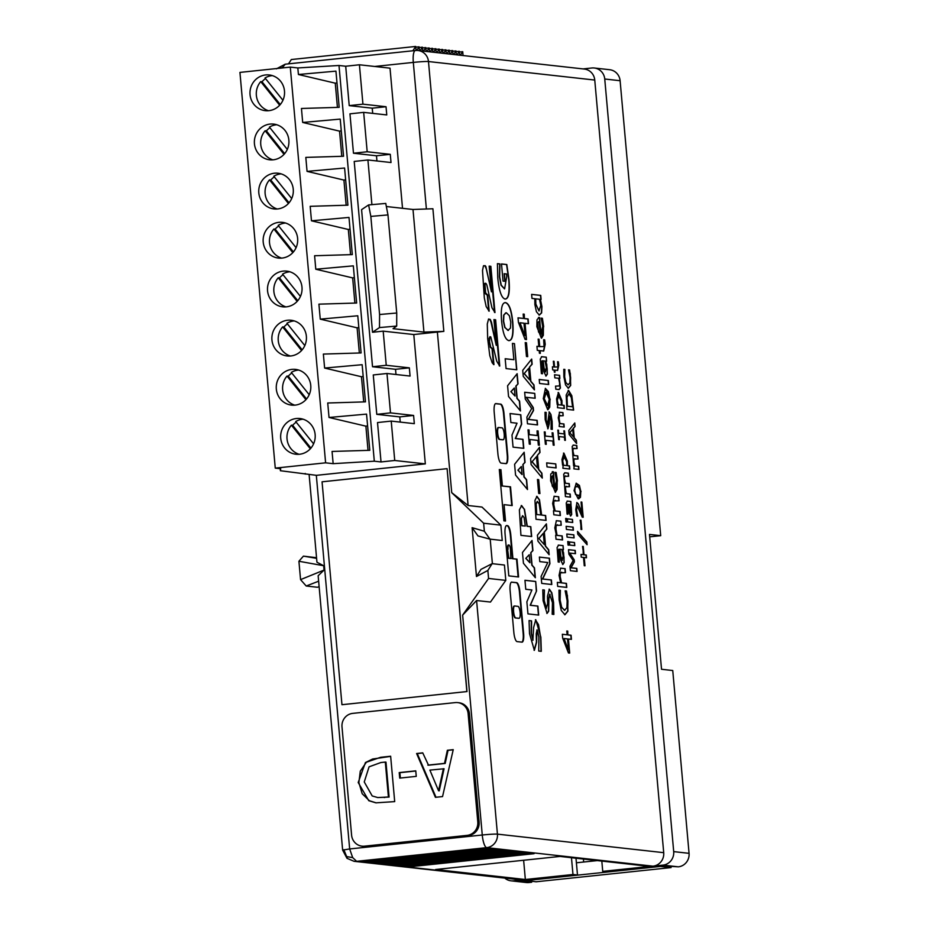 <?xml version="1.0" encoding="UTF-8"?>
<svg xmlns="http://www.w3.org/2000/svg" width="929" height="929" viewBox="0 0 929 929"><rect width="100%" height="100%" fill="white"/><g stroke="black" fill="none" stroke-linecap="round" stroke-linejoin="round"><path stroke-width="1.39" d="M671.017 866.78L671.086 867.593L536.103 881.784L525.524 880.471M583.679 862.019L583.424 859.035M671.086 867.593L660.507 866.42L525.535 880.611M597.312 860.591L576.398 862.786M400.376 778.037L399.888 772.673L415.774 771M399.215 772.591L415.762 770.849L416.25 776.365L399.714 778.107L399.215 772.591L399.888 772.673M427.839 765.124L444.526 763.371L447.36 750.272L453.236 749.657L442.552 796.571L435.399 797.326L416.61 753.512L422.741 752.862L428.513 765.206L445.188 763.452L448.033 750.353L453.201 749.808M436.003 797.268L417.284 753.582L422.8 753.001M439.231 790.834L444.062 768.771L429.895 770.106L438.558 790.765L439.231 790.834M438.558 790.765L443.388 768.689M444.526 763.371L445.188 763.452M447.36 750.272L448.033 750.353M416.61 753.512L417.284 753.582M365.434 762.558L380.588 757.298L390.644 756.241L394.697 801.611L375.908 802.842L368.767 800.693L358.199 782.508L365.434 762.558L372.587 759.028L390.656 756.38M376.245 802.877L369.428 800.775L362.205 793.761L358.873 782.578L360.301 771.116L366.096 762.639M385.303 762.07L380.878 762.535L369.068 766.82L364.261 781.951L372.204 795.956L377.755 797.558L388.415 797.001L385.303 762.07L385.976 762.14L389.088 797.07L388.415 797.001M377.755 797.558L389.088 797.07M467.066 835.38L364.505 846.168A12.332 11.856 96.4 0 1 351.592 835.136L342 726.873A12.332 11.856 96.4 0 1 352.718 713.379L455.222 702.603A12.332 11.856 -83.6 0 1 468.123 713.623L477.785 821.875A12.332 11.856 96.4 0 1 467.066 835.38L468.379 835.531A12.332 11.856 96.4 0 0 479.109 822.026L469.447 713.762A12.332 11.856 -83.6 0 0 458.996 702.754L457.672 702.603M501.521 263.999L506.572 264.556L508.72 279.478C509.8 292.368 508.535 298.906 504.923 299.068M504.377 273.707L505.051 281.313L503.042 281.081L501.509 263.952L506.804 264.533L508.964 279.443C510.033 292.345 508.767 298.883 505.155 299.045C501.579 298.174 499.105 291.137 497.758 277.922L497.421 263.65L499.953 263.929L499.639 276.807L501.265 285.203L504.61 288.873L506.735 276.424L506.491 273.95L504.133 273.73L504.807 281.278M497.421 263.697L499.709 263.952L499.407 276.83L501.021 285.226L504.493 288.873M539.377 557.121L549.213 558.213L549.701 563.706L542.466 579.011L551.152 579.975L551.559 584.492M549.445 558.19L549.933 563.671L542.71 578.988L551.396 579.951L551.803 584.515L541.723 583.389L541.108 576.444L547.762 562.521L539.784 561.627L539.377 557.075L549.213 558.213M549.051 589.195L551.571 592.772L553.336 602.48L553.638 614.464M550.038 594.293L548.9 598.648L548.691 611.236L547.076 613.419L543.093 600.726L542.768 589.857L544.371 590.031L543.988 600.552L546.252 608.321L547.622 603.676L547.483 596.197L549.364 589.172L551.803 592.748L553.579 602.445L553.87 614.441L552.186 614.243L552.453 602.677L549.666 594.316L548.667 598.682L548.447 611.259L546.844 613.442M544.406 590.391L544.22 600.517L546.38 608.332M542.768 589.903L544.139 590.054M539.331 447.534L539.772 452.446L537.252 455.477L538.506 469.517L541.619 473.163L542.037 477.761M532.003 461.852L537.485 468.019L536.474 456.662L532.003 461.852L536.474 456.662M532.236 461.829L537.485 468.019M537.496 455.454L538.75 469.493L541.862 473.14L542.304 478.087L531.121 464.57L530.587 458.543L539.552 447.267L540.004 452.423L537.252 455.477M546.844 529.042L544.324 532.062L545.578 546.101L548.691 549.759L549.144 554.706L537.961 541.177L537.426 535.162L546.391 523.875L546.844 529.042L544.092 532.085L545.346 546.124L548.458 549.782L548.876 554.381M546.171 524.153L546.612 529.065M544.324 544.638L543.302 533.281L538.832 538.472L544.324 544.638L538.832 538.472M543.302 533.281L539.075 538.437M537.067 430.893L537.856 430.986L539.122 445.177M528.032 429.895L528.81 429.976L529.228 434.656L537.252 435.55L537.067 430.847L537.856 430.986M538.088 430.963L539.366 445.212L538.332 445.096L537.914 440.416L529.902 439.522L530.076 444.178M529.902 439.522L530.32 444.201L529.298 444.085L528.02 429.837L528.81 429.976M529.054 429.953L529.228 434.656M529.472 434.633L537.485 435.527M536.602 496.376L539.25 499.848L541.653 515.107L545.404 515.525L545.834 520.368M541.886 515.084L545.637 515.502L546.078 520.391L535.998 519.265L534.953 500.464L536.962 496.353L539.494 499.825L541.653 515.107M537.461 501.463L536.161 503.936L536.73 514.515L540.748 514.956L539.145 503.715L537.183 501.474M540.748 514.956L536.73 514.515M537.229 501.486L535.928 503.959L536.486 514.538M531.458 359.326L531.899 364.238L529.379 367.269L530.633 381.308L533.745 384.954L534.163 389.553M524.13 373.644L529.611 379.81L528.601 368.453L524.13 373.644L528.601 368.453M524.362 373.621L529.611 379.81M529.623 367.234L530.877 381.285L533.989 384.931L534.43 389.878L523.248 376.361L522.713 370.334L531.678 359.058L532.143 364.214L529.379 367.269M538.681 479.631L539.923 493.554L538.704 493.415L537.461 479.503L538.681 479.631L539.679 493.531M537.461 479.55L538.448 479.654M525.245 342.627L526.22 342.743L527.463 356.608M526.464 342.72L527.707 356.631L526.476 356.504L525.233 342.58L526.22 342.743M526.499 397.287L533.258 407.552L533.525 410.525L528.473 419.385L537.148 420.349L537.554 424.913L527.486 423.787L526.882 417.109L531.678 408.551L525.268 399.04L524.664 392.247L534.744 393.373L535.174 398.262L526.267 397.31L533.025 407.576L533.292 410.548L528.229 419.409L536.916 420.372L537.31 424.878M534.744 393.373L534.93 398.227M524.676 392.293L534.5 393.397M560.466 568.176L564.89 568.653L565.238 572.636M557.33 582.425L560.617 582.738L559.061 575.376L560.582 568.153L564.89 568.653M565.122 568.629L565.482 572.659L560.117 572.879L561.511 572.276L560.117 572.879L559.966 576.572L561.313 582.866L566.202 583.412L566.562 587.383M561.743 572.241L560.35 572.856L560.199 576.549L561.546 582.843L566.435 583.389L566.795 587.418L557.679 586.396L557.319 582.367L560.617 582.738M524.641 318.577L528.102 318.961L528.52 323.698L525.059 323.315L526.511 339.561L525.094 339.399L518.428 322.375L518.022 317.834L523.55 318.45L523.166 314.072L524.246 314.188L524.397 318.601L527.858 318.984L528.276 323.675M524.246 314.188L524.397 318.601M525.059 323.315L526.267 339.538M525.082 335.566L523.979 323.199L520.043 322.758L524.839 335.59L520.043 322.758M523.166 314.13L524.014 314.223M523.55 318.45L518.034 317.892M554.056 496.272L558.468 496.76L558.828 500.731M558.701 496.725L559.061 500.766L553.939 500.952L553.777 504.644L555.124 510.938L560.024 511.484L560.384 515.514L553.835 514.782L553.475 510.753L554.207 510.834L552.639 503.472L554.172 496.26L558.468 496.76M555.333 500.348L553.696 500.986L555.089 500.371L553.696 500.986L553.545 504.668L554.892 510.962L559.792 511.507L560.141 515.49M553.475 510.753L554.207 510.834M568.072 634.902L571.068 635.239L571.44 639.349L568.432 639.013L569.686 653.087L568.455 652.948L562.684 638.188L562.335 634.263L567.131 634.797L566.783 631L567.735 631.105L567.828 634.925L570.836 635.262L571.196 639.315M567.735 631.105L567.828 634.925M568.432 639.013L569.454 653.064M568.455 649.626L567.491 638.908L564.089 638.525L568.211 649.65L564.089 638.525M566.795 631.046L567.491 631.128M567.131 634.797L562.347 634.321M552.116 432.821L552.767 432.891L553.87 445.188M544.278 431.939L544.928 432.02L545.3 436.073L552.476 436.816L552.116 432.763L552.767 432.891M553.01 432.868L554.114 445.212L553.219 445.119L552.86 441.054L545.671 440.311L546.031 444.317M545.904 440.288L546.275 444.341L545.381 444.236L544.278 431.892L544.928 432.02M545.172 431.985L545.3 436.073M545.532 436.049L552.476 436.816M567.398 595.28L567.933 611.119L564.925 614.754L561.244 610.399L559.119 599.913L558.979 590.147L560.373 590.31L560.106 600.041L561.639 607.194L564.53 610.341L566.911 607.682L567.154 600.831L565.146 590.832L566.527 590.995L567.933 601.017L567.7 611.154L564.693 614.777M558.968 590.205L560.141 590.333L559.873 600.076L561.406 607.229L564.809 610.341M566.527 590.995L567.166 595.303M565.146 590.89L566.295 591.018M545.311 388.357L548.365 391.562L549.968 399.424L549.736 407.169L547.936 409.724M545.683 392.514L544.185 394.012L543.999 398.762L547.553 405.567M546.159 392.502L544.231 398.738L547.669 405.555L549.26 399.296L546.159 392.502M547.692 409.712L543.279 398.634L545.428 388.345L550.2 399.4L547.692 409.712M563.555 552.546L564.182 562.521L562.869 564.472L560.57 559.885L558.91 549.144L558.062 550.653L559.316 562.15L558.19 562.022L557.086 547.529L558.596 545.114L563.067 545.613L563.427 549.643L562.73 549.562L564.066 557.47L563.949 562.544L562.637 564.495M562.73 549.562L563.322 552.569M558.062 550.653L558.91 549.144M557.83 550.676L559.072 562.126M560.001 549.26L560.675 556.494L562.184 560.326L563.16 555.879L561.813 549.457L560.001 549.26L560.907 556.471L562.393 560.303M563.067 545.613L563.183 549.62M558.248 545.126L562.835 545.637M539.215 379.508L548.098 380.495L548.447 384.467M548.331 380.472L548.691 384.501L539.575 383.48L539.215 379.45L548.098 380.495M557.307 535.383L562.208 535.928L562.568 539.958L556.018 539.226L555.658 535.197L556.378 535.278L554.822 527.916L556.355 520.693L560.884 521.169L561.244 525.199L556.123 525.396L555.96 529.089L557.075 535.406L561.964 535.952L562.324 539.923M560.884 521.169L561.011 525.175M557.516 524.78L555.879 525.419L557.272 524.815L555.879 525.419L555.728 529.112L557.075 535.406M556.239 520.716L560.651 521.192M556.378 535.278L555.658 535.243M541.177 318.182L542.141 318.287L543.419 326.509L543.337 335.299L541.561 338.156M538.518 317.463L539.343 317.544L541.177 334.08M537.659 322.595L538.495 331.897L540.213 333.987L539.087 321.353L537.659 322.595L538.495 331.897M539.087 321.353L537.891 322.572M541.061 334.103L542.699 326.427L541.177 318.124L542.385 318.264L543.662 326.485L541.352 338.156L536.869 326.706L536.974 319.855L538.983 317.451L539.586 317.521L540.817 334.103M538.739 331.874L540.213 333.987M556.146 472.478L557.423 480.699L555.437 492.37L550.63 480.92L550.734 474.08L553.347 471.735L554.822 488.294L556.471 480.641L554.938 472.338L556.146 472.478L557.191 480.723L557.098 489.513L555.321 492.37M552.279 471.677L553.103 471.758L554.59 488.317M552.5 486.088L553.986 488.201L552.256 486.111L551.559 481.245L552.256 486.111M554.95 472.396L555.902 472.501M553.986 488.201L552.848 475.567L551.663 476.786L551.559 481.245M551.663 476.786L551.315 481.28M552.848 475.567L551.42 476.809M531.62 294.423L540.504 295.41L540.852 299.393M540.434 299.347L541.921 306.57L541.619 312.91L539.296 315.082L536.428 311.738L534.895 304.584L534.814 298.72L531.98 298.406L531.62 294.377L540.736 295.387L541.096 299.417L540.19 299.37L541.677 306.593L541.375 312.934L539.064 315.105M535.719 298.824L535.847 304.027L538.913 310.913L540.783 305.525L539.505 299.243L535.487 298.848L535.603 304.05L539.168 310.925M555.774 463.896L556.134 467.926L547.018 466.904L546.658 462.874L555.774 463.896L555.89 467.891M546.658 462.932L555.542 463.919M568.502 549.713L574.981 550.433L575.26 553.649M569.721 553.022L574.227 559.862L574.401 561.848L571.033 567.758L576.816 568.397L577.083 571.44L570.371 570.685L569.976 566.237L573.17 560.535L568.896 554.195L568.502 549.666L575.214 550.409L575.504 553.672L569.477 553.057L573.983 559.885L574.168 561.871L570.801 567.782L576.584 568.42L576.851 571.416M548.993 411.93L550.7 414.497L552.07 429.384M549.782 416.029L549.283 423.752L547.982 428.78L545.184 419.641L544.998 412.302L546.182 412.43L546.124 419.815L547.46 424.646L549.271 411.907L550.932 414.473L552.14 421.487L552.302 429.361L551.06 429.221L551.199 421.232L550.653 417.539L549.469 416.053L549.051 423.775L547.75 428.803M546.206 412.639L545.88 419.838L547.39 424.658M544.998 412.348L545.95 412.453M567.735 541.607L568.374 541.677L568.687 545.137M568.618 541.653L568.931 545.16L568.049 545.068L567.735 541.549L568.374 541.677M546.74 364.122L547.367 374.097L546.055 376.048L543.755 371.472L542.095 360.719L541.247 362.24L542.501 373.737L541.375 373.609L540.272 359.105L541.77 356.69L546.252 357.189L546.612 361.218L545.915 361.149L547.251 369.045L547.135 374.12L545.822 376.071M545.915 361.149L546.507 364.145M541.247 362.24L542.095 360.719M541.015 362.264L542.257 373.702M543.186 360.835L543.86 368.081L545.369 371.902L546.345 367.454L544.998 361.044L543.186 360.835L544.092 368.047L545.578 371.879M546.252 357.189L546.368 361.195M541.433 356.713L546.02 357.212M566.121 526.371L572.891 527.126L573.17 530.169M573.135 527.103L573.414 530.204L566.4 529.414L566.121 526.313L572.891 527.126M544.649 339.828L545.23 344.311L543.72 351.046L540.086 350.651L540.33 353.357L539.412 353.252L539.18 350.547L537.287 350.338L536.939 346.308L538.82 346.517L538.158 339.097L539.064 339.201L539.726 346.622L544.069 346.54L543.651 339.712L544.649 339.828L544.998 344.334L543.477 351.081M540.086 350.651L540.086 353.334M536.939 346.354L538.82 346.517M543.662 339.759L544.406 339.851M544.069 346.54L539.726 346.622M539.064 339.201L539.494 346.645M538.158 339.155L538.832 339.224M565.668 518.417L566.551 518.51L566.864 522.028L565.982 521.935L565.668 518.417L566.307 518.545L566.62 522.005M574.505 542.524L574.784 545.625L569.744 545.056L569.465 541.955L574.505 542.524L574.54 545.59M569.477 542.013L574.273 542.548M563.485 453.108L567.108 461.179L567.166 465.708L569.268 465.94L569.547 468.994M562.614 465.197L561.975 459.507L563.903 453.097L567.34 461.144L567.398 465.684L569.512 465.917L569.791 469.017L562.893 468.251L563.137 465.208M562.602 460.378L563.613 465.313L566.713 465.603L566.632 461.585L563.764 456.325L562.602 460.378L563.613 465.313M564.286 456.302L562.846 460.354M563.845 465.29L566.713 465.603M573.82 534.814L574.099 537.914L567.085 537.125L566.806 534.024L573.82 534.814L573.855 537.879M566.806 534.082L573.588 534.837M563.857 430.824L565.146 440.323M564.542 430.847L565.389 440.346L564.704 440.276L564.426 437.153L559.084 436.56L559.363 439.684L558.677 439.603L557.83 430.104L558.55 433.32L564.135 433.889L564.309 430.882M559.084 436.56L559.119 439.649M558.515 430.185L558.55 433.32M558.793 433.297L564.135 433.889M572.438 519.392L572.717 522.493L567.677 521.924L567.41 518.823L572.438 519.392L572.485 522.458M567.41 518.881L572.206 519.416M558.085 392.549L561.697 400.62L561.755 405.149L563.868 405.381L564.135 408.435M557.214 404.649L556.564 398.947L558.492 392.537L561.94 400.596L561.987 405.125L564.1 405.358L564.379 408.458L557.481 407.692L557.737 404.649M557.203 399.818L558.213 404.754L561.302 405.044L561.221 401.026L558.596 395.742L557.203 399.818L558.213 404.754M558.875 395.742L557.435 399.795M558.445 404.73L561.302 405.044M571.219 506.816L571.707 514.48L570.696 515.99L568.92 512.46L567.642 504.192L566.992 505.364L567.956 514.202L567.096 514.109L566.237 502.961L567.398 501.103L570.847 501.486L571.463 514.515L570.464 516.013M570.592 504.528L570.987 506.839M567.41 504.215L566.76 505.388L567.712 514.178M568.478 504.284L568.943 509.858L570.116 512.808L570.917 509.382L569.883 504.447L568.478 504.284L570.278 512.785M570.847 501.486L570.882 504.552M567.108 501.114L570.603 501.509M554.555 374.793L559.351 375.328L559.618 378.382M559.502 385.941L555.565 386.139L559.502 385.941L559.618 383.096L558.584 378.266L554.822 377.848L554.543 374.747L559.351 375.328M559.583 375.304L559.862 378.405L559.072 378.37L560.175 388.078L558.875 389.576M559.304 378.347L560.419 388.043L559.107 389.553L555.832 389.193L555.554 386.092M565.68 475.938L564.623 476.333L564.495 478.876L565.506 483.243L569.245 483.591L569.523 486.691L565.552 486.761L565.424 489.304L566.411 493.613L570.185 494.031L570.452 497.131L565.413 496.574L563.706 474.185L564.995 472.791L568.316 473.163L568.594 476.263L564.379 476.356L564.263 478.899L565.273 483.266L569.012 483.626L569.28 486.668M565.447 475.962L564.379 476.356L565.447 475.962M566.609 486.366L565.32 486.784L566.179 493.636L569.941 494.054L570.22 497.108M566.376 486.401L565.32 486.784L566.376 486.401M568.316 473.163L568.351 476.24M564.635 472.815L568.083 473.186M582.529 546.415L583.76 554.776L586.025 555.031L586.269 557.725M580.997 554.474L583.273 554.671L583.017 546.473M583.249 546.449L583.993 554.752L586.269 555.008L586.513 557.748L584.004 557.516L584.736 565.773M584.236 557.493L584.98 565.807L584.26 565.726L583.517 557.412L581.24 557.168L580.997 554.416L583.273 554.671M560.164 423.531L563.926 423.961L564.205 427.05L559.165 426.492L559.444 423.461L558.248 417.795L559.641 412.244L562.916 412.604L563.195 415.704L559.246 415.855L559.13 418.7L559.92 423.566L563.694 423.984L563.961 427.026M562.916 412.604L562.951 415.681M560.315 415.391L559.003 415.878L560.082 415.414L559.003 415.878L558.886 418.724L559.92 423.566M559.304 412.255L562.672 412.627M580.149 520.159L581.542 529.449M580.962 520.205L581.786 529.484L580.973 529.391L580.718 520.228M558.341 361.811L558.782 365.26L557.621 370.439L554.834 370.125L555.019 372.215L554.311 372.134L554.125 370.056L552.685 369.893L552.407 366.792L553.847 366.955L553.336 361.253L554.044 361.323L554.555 367.036L557.888 366.967L557.574 361.718L558.341 361.811L558.55 365.283L557.388 370.462M554.834 370.125L554.776 372.192M552.407 366.839L553.847 366.955M557.888 366.967L554.555 367.036M554.044 361.323L554.311 367.06M576.119 483.196L579.417 485.426L580.799 491.429L580.462 497.282L578.721 498.873M576.235 486.529L577.13 486.517L575.156 487.191L574.784 490.709L575.817 494.437L578.837 495.54L577.699 495.552L579.65 494.936M576.897 486.541L574.923 487.214L574.552 490.733L575.585 494.472L577.943 495.529L579.893 494.913L580.288 491.313L579.255 487.62L577.13 486.517M578.233 498.861L574.041 490.628L576.235 483.173L581.031 491.406L578.233 498.861M586.849 541.932L587.093 544.708L577.768 534.21L577.513 531.388L586.849 541.932L586.826 544.417M577.548 531.713L586.605 541.955M573.112 445.107L576.549 445.479L576.828 448.533M573.623 465.812L572.183 446.477L573.472 445.084L576.549 445.479M576.793 445.455L577.072 448.556L573.088 448.626L572.972 451.169L573.983 455.535L577.722 455.895L578.001 458.996L573.785 459.089L574.842 458.694L573.785 459.089L573.669 461.632L574.656 465.928L578.419 466.346L578.686 469.4M574.145 448.231L572.856 448.649L573.913 448.254L572.856 448.649L572.728 451.192L573.739 455.558L577.49 455.918L577.757 458.961M575.086 458.671L574.029 459.065L573.901 461.608L574.888 465.905L578.419 466.346M578.651 466.323L578.93 469.424L573.89 468.866L574.168 465.824M577.269 505.899L576.537 509.986L577.652 516.094L576.7 515.99L575.736 509.661L576.921 502.554L578.384 503.971L582.146 514.051L581.066 502.008L581.844 502.101L583.191 517.221L582.239 517.116L577.269 505.899L576.305 507.037L576.294 510.009L577.408 516.071M581.844 502.101L582.959 517.198M582.146 514.051L579.824 507.385M578.384 503.971L579.591 507.408M576.781 502.554L578.152 503.994M535.418 619.782L538.53 624.671L540.62 637.201L541.061 651.345M529.065 620.607L531.295 620.862L531.202 633.381L533.014 640.22M537.032 629.908L536.23 633.717L536.405 642.206L534.117 650.358M536.904 629.92L536.637 642.183L534.361 650.335L529.518 633.648L529.065 620.56L531.295 620.862M531.527 620.827L531.365 621.71M531.597 621.687L531.434 633.357L532.956 640.244M532.886 640.244L533.618 627.493L535.778 619.759L540.852 637.166L541.293 651.322L538.739 651.043L538.89 636.922L537.148 629.897M575.086 426.399L573.414 428.42L574.25 437.78L576.328 440.207L576.619 443.505L569.163 434.493L568.803 430.475L574.784 422.962L575.086 426.399L573.17 428.443L574.006 437.803L576.085 440.241L576.352 443.191M574.563 423.229L574.854 426.423M573.402 436.793L572.728 429.221L569.674 432.693L573.402 436.793L569.674 432.693M572.728 429.221L569.907 432.67M531.818 540.724L532.7 550.618L530.726 552.825L531.829 565.157L534.245 567.886L535.092 577.397M525.779 558.375L529.925 562.788L529.205 554.741L525.779 558.375L529.205 554.741M526.011 558.352L529.925 562.788M530.958 552.801L532.062 565.134L534.477 567.863L535.359 577.722L523.433 563.264L522.47 552.511L532.027 540.457L532.932 550.595L530.726 552.825M571.823 395.719L573.634 410.107L566.922 409.352L566.167 395.046L568.56 390.389L571.823 395.719L573.39 410.072M568.153 390.412L571.579 395.742M572.578 406.763L571.3 397.449L568.85 393.791L566.771 397.287L567.166 406.205L572.578 406.763L567.166 406.205M568.85 393.791L567.004 397.264L567.398 406.182M521.227 505.562L524.258 509.231L527.045 526.313L530.564 526.708L531.446 536.509M521.366 518.219L521.831 525.733L525.28 526.069L524.095 517.534L522.609 515.665L521.366 518.219L521.831 525.733M522.609 515.665L521.61 518.196M524.49 509.197L527.289 526.29L530.807 526.685L531.678 536.544L520.937 535.348L519.369 509.893L521.633 505.55L524.258 509.231M522.063 525.709L525.28 526.069M570.278 373.272L570.685 385.454L568.362 388.241L565.54 384.896L563.903 376.826L563.787 369.324L564.867 369.44L564.658 376.93L565.842 382.434L568.06 384.85L569.895 382.806L570.081 377.534L568.536 369.847L569.605 369.963L570.627 377.685L570.441 385.477L568.13 388.276M563.787 369.37L564.635 369.463L564.426 376.953L565.598 382.458L568.246 384.861M569.605 369.963L570.034 373.295M568.536 369.905L569.361 369.986M523.944 452.516L524.827 462.41L522.853 464.616L523.956 476.96L526.371 479.678L527.219 489.188M517.906 470.179L522.052 474.58L521.332 466.532L517.906 470.179L521.332 466.532M518.138 470.144L522.052 474.58M523.085 464.593L524.188 476.925L526.604 479.654L527.486 489.513L515.56 475.056L514.596 464.303L524.165 452.249L525.059 462.387L522.853 464.616M536.544 590.949L530.401 605.244L537.891 606.08L538.692 615.079L527.951 613.883L526.871 601.806L531.911 589.961L525.756 589.276L524.955 580.277L535.696 581.473L536.544 590.949L530.169 605.278L537.659 606.103L538.448 615.056M535.696 581.473L536.3 590.972M524.955 580.323L535.452 581.496M510.067 413.579L520.577 414.752L521.424 424.228L515.281 438.523L522.772 439.359L523.573 448.312M520.809 414.729L521.657 424.205L515.525 438.5L523.004 439.336L523.805 448.335L513.063 447.139L511.984 435.051L517.023 423.206L510.869 422.521L510.067 413.521L520.577 414.752M518.057 383.851L516.083 386.046L517.186 398.39L519.601 401.119L520.472 410.966L508.546 396.509L507.594 385.767L517.151 373.702L518.057 383.851L515.839 386.081L516.942 398.413L519.357 401.142L520.205 410.641M516.93 373.969L517.825 383.874M515.038 396.044L514.318 387.997L510.892 391.632L515.038 396.044L510.892 391.632M514.318 387.997L511.124 391.608M504.842 302.622L505.248 302.633C508.895 303.481 511.333 310.031 512.541 322.27C513.493 334.498 512.193 340.618 508.639 340.629M506.154 312.806L503.657 315.175L503.379 321.225L504.737 327.449L508.36 330.445M505.794 312.794L503.657 315.175M503.89 315.152L503.611 321.19L504.97 327.426L507.966 330.434L510.474 328.065L510.753 321.991L509.359 315.732L506.398 312.783M508.883 340.606C505.248 339.793 502.821 333.256 501.59 321.004C500.626 308.788 501.927 302.657 505.492 302.61C509.138 303.458 511.565 310.007 512.785 322.247C513.725 334.475 512.425 340.595 508.883 340.606L509.406 340.606M514.469 343.625L516.803 369.788L506.061 368.592L505.179 358.733L513.876 359.709L512.425 343.393L514.469 343.625L516.559 369.765M512.425 343.451L514.225 343.649M513.876 359.709L505.179 358.791M481.988 507.06L468.111 505.515L451.715 492.649L483.637 523.224L500.87 525.152L481.988 507.06M505.806 580.381L488.573 578.453L462.642 615.114L476.589 600.517L490.466 602.062L505.806 580.381L504.435 565.029L492.138 563.659L480.967 569.384L476.472 576.503L487.853 570.441L492.138 563.659M649.708 536.834L660.705 535.673L649.487 534.419L661.529 669.275L672.747 670.529L689.063 853.333A12.332 11.856 -83.6 0 1 678.344 866.827L662.981 865.12L652.994 866.176A12.332 11.856 -83.6 0 0 663.712 852.671L594.757 80.057A12.332 11.856 -83.6 0 0 584.306 69.048L418.038 50.526A12.332 11.856 96.4 0 1 428.478 61.535L594.757 80.057M502.38 485.913L500.94 469.702L499.303 469.517L503.89 520.844L505.515 521.018L504.052 504.656L512.204 505.562L510.532 486.819L501.915 485.96L510.067 486.877L511.728 505.515M484.926 283.612L486.006 283.438L486.889 285.157L491.975 307.813L494.983 312.562L490.849 266.309L489.153 266.112L491.453 291.845L485.844 266.484L485.17 265.671L483.44 265.915L482.511 270.536L484.323 297.977L486.181 306.582L489.165 311.18L487.737 295.12L485.588 292.821L484.926 283.612L484.311 288.42L485.484 293.785L487.272 295.167L488.677 310.96M508.802 575.875L518.579 576.967L516.977 559.119L512.913 558.666L510.787 534.86A8.976 2.404 84 0 0 507.548 525.663L506.735 525.57A8.976 2.404 84 0 0 506.584 525.57A8.976 2.404 84 0 0 505.086 534.233L508.802 575.875M492.207 362.833L493.938 364.656L492.509 348.584L490.721 347.214L489.548 341.837L489.699 337.076L490.779 336.902L496.748 361.276L499.756 366.038L495.621 319.773L493.926 319.588L496.225 345.321L491.511 322.258L490.291 319.471L488.573 319.019L487.284 324L487.679 338.771L489.792 355.644L492.207 362.833M494.193 412.244L497.909 453.898A8.976 2.404 84 0 0 501.149 463.095L506.038 463.641A8.976 2.404 84 0 0 506.189 463.641A8.976 2.404 84 0 0 507.687 454.989L503.971 413.335A8.976 2.404 84 0 0 500.731 404.138L495.842 403.592A8.976 2.404 84 0 0 495.703 403.592A8.976 2.404 84 0 0 494.193 412.244M511.774 582.1A8.976 2.404 84 0 0 511.635 582.1A8.976 2.404 84 0 0 510.126 590.751L513.842 632.405A8.976 2.404 84 0 0 517.081 641.602L521.97 642.148A8.976 2.404 84 0 0 522.11 642.148A8.976 2.404 84 0 0 523.619 633.497L519.903 591.843A8.976 2.404 84 0 0 516.663 582.646L511.496 582.135M678.344 866.827L663.585 865.956L607.264 871.878L602.735 871.367L649.754 866.432L560.013 856.433L435.62 869.509L525.349 879.508L572.972 874.503L577.49 875.002L575.992 858.21M504.784 878.091A12.332 11.856 -83.6 0 0 511.031 880.831L526.395 882.538A12.332 11.856 -83.6 0 0 528.845 882.55L531.678 882.248L531.585 881.284M583.087 68.909L591.843 67.991A12.332 11.856 96.4 0 1 594.293 68.003L609.656 69.71A12.332 11.856 96.4 0 1 620.107 80.718L660.705 535.673M662.981 865.12A12.332 11.856 -83.6 0 0 673.699 851.614L604.744 79.011L620.107 80.718M594.293 68.003A12.332 11.856 96.4 0 1 604.744 79.011M511.031 880.831A12.332 11.856 -83.6 0 0 513.493 880.843L522.911 879.844A12.332 11.856 96.4 0 1 520.449 879.844L354.077 861.311L356.631 861.322L352.683 857.595L349.664 848.955L342.638 850.105L346.97 858.291L354.03 861.299M531.678 882.248L520.461 881.006L577.49 875.002M396.509 865.213L520.902 852.125L517.569 851.765L393.188 864.841L396.509 865.213L396.137 864.527M399.876 865.584L524.258 852.497L520.937 852.137L396.555 865.213L399.876 865.584L399.493 864.911M403.232 865.956L527.614 852.88L524.304 852.508L399.911 865.584L403.232 865.956L402.861 865.282M406.6 866.327L530.982 853.252L527.66 852.88L403.279 865.967L406.6 866.327L406.217 865.654M386.429 864.098L510.811 851.01L386.452 864.098L389.797 864.469L514.178 851.382L389.82 864.469L393.153 864.841L517.534 851.754L483.928 848.026L359.535 861.113L386.429 864.098L386.046 863.413M366.27 861.857L490.651 848.769L366.27 861.857L365.887 861.171M409.677 866.78L534.059 853.693L530.552 853.31L406.159 866.385L409.677 866.78L409.283 866.06M369.637 862.228L494.019 849.152L369.626 862.228L369.243 861.543M372.993 862.6L497.387 849.524L372.982 862.6L372.61 861.915M376.361 862.971L500.743 849.896L376.35 862.971L375.966 862.286M379.729 863.355L504.11 850.267L379.706 863.343L379.334 862.669M383.096 863.726L507.478 850.639L383.073 863.726L382.69 863.041M488.573 578.453L487.853 570.441M476.472 576.503L472.106 527.672L477.982 535.94L489.955 539.134L484.357 531.237L472.106 527.672M484.357 531.237L483.637 523.224M364.505 846.168L468.379 835.531M365.817 846.307A12.332 11.856 96.4 0 1 363.367 846.307L362.043 846.156M466.997 691.582L447.104 468.692L466.869 691.571L341.953 704.705L466.869 691.571M316.441 475.334L425.331 463.885L394.732 460.482L381.029 461.945L374.306 461.202L333.151 463.664L325.603 462.828L275.263 468.123L280.697 468.727L280.395 470.724L316.441 475.334M525.349 879.508L523.631 860.254M572.972 874.503L571.474 857.711M601.818 861.09L602.735 871.367M487.284 848.398L362.902 861.485L362.519 860.8M389.797 864.469L389.414 863.784M393.153 864.841L392.77 864.156M416.076 50.456L415.716 46.45L291.334 59.537L288.489 63.857M412.871 50.781L415.716 46.45M459.704 55.159L459.356 51.316L456.069 51.664M457.022 54.869L459.356 51.316M456.348 54.788L456 50.944L452.713 51.281M453.666 54.497L456 50.944M452.992 54.416L452.644 50.561L449.357 50.909M450.31 54.114L452.644 50.561M449.636 54.045L449.288 50.189L446.001 50.538M446.954 53.743L449.288 50.189M446.28 53.673L445.932 49.818L442.634 50.166M443.586 53.371L445.932 49.818M442.924 53.29L442.576 49.446L439.278 49.783M440.23 52.999L442.576 49.446M439.556 52.918L439.22 49.063L435.922 49.411M436.874 52.616L439.22 49.063M436.2 52.547L435.864 48.691L432.566 49.04M433.518 52.245L435.864 48.691M432.844 52.175L432.508 48.32L429.21 48.668M430.162 51.873L432.508 48.32M429.488 51.803L429.14 47.948L425.854 48.296M426.806 51.501L429.14 47.948M426.132 51.42L425.784 47.576L422.498 47.913M423.45 51.13L425.784 47.576M422.776 51.049L422.428 47.193L419.142 47.542M420.094 50.747L422.428 47.193M419.42 50.677L419.072 46.822L415.786 47.17M416.691 50.445L419.072 46.822M463.06 55.543L462.723 51.687L459.425 52.036M460.378 55.241L462.723 51.687M446.977 468.68L322.061 481.814L341.953 704.705M275.263 468.123L239.937 72.404L290.289 67.109L297.826 67.945L338.992 65.483L374.306 461.202M402.524 208.317L390.017 68.165L359.418 64.775L345.704 66.238L338.992 65.483M280.395 470.724L280.21 468.669M359.418 64.775L362.937 104.164L349.223 105.627L372.239 108.182L372.703 113.373M363.669 112.374L367.187 151.764L353.473 153.227L349.954 113.837L363.669 112.374L386.766 114.929L386.034 106.73L362.937 104.164M383.189 331.142L372.529 332.268L379.485 327.577L379.589 314.513L396.729 313.015L396.695 326.067L393.048 328.669L423.938 332.094L443.841 331.374L413.777 334.545L383.189 331.142L386.243 365.283L372.529 366.746L354.204 161.437L367.919 159.974L391.016 162.529L390.285 154.33L367.187 151.764M367.919 159.974L371.902 204.647M386.975 373.493L390.494 412.882L376.779 414.346L373.261 374.956L386.975 373.493L410.072 376.059L409.341 367.849L386.243 365.283M381.029 461.945L377.511 422.556L391.225 421.092L414.322 423.659L413.591 415.449L390.494 412.882M391.225 421.092L394.732 460.482M413.788 334.533L425.331 463.885M345.704 66.238L349.223 105.627M390.285 154.33L376.477 155.782L376.942 160.972M297.826 67.945L298.418 74.506L335.264 83.18L336.995 82.878M333.151 463.664L332.059 451.448L369.788 450.321L366.549 414.113L329.029 417.481L327.728 403L365.457 401.862L362.147 364.702L324.616 368.058L323.362 354.077L361.091 352.939L357.781 315.779L320.25 319.135L318.914 304.155L356.643 303.028L353.322 265.857L315.79 269.224L314.594 255.742L352.312 254.604L349.002 217.432L311.47 220.8L310.181 206.319L347.911 205.181L344.589 168.021L307.058 171.377L305.815 157.396L343.544 156.258L340.223 119.098L302.691 122.454L301.449 108.472L339.178 107.334L335.938 71.138L298.418 74.506M354.89 303.075L352.648 277.899L354.367 277.597M290.289 67.109L325.603 462.828M297.628 238.405A17.965 17.279 -83.6 0 0 282.404 222.356A17.965 17.279 -83.6 0 0 263.244 238.312A17.965 17.279 -83.6 0 0 278.433 258.076A17.965 17.279 -83.6 0 0 297.628 238.405M301.983 287.166A17.965 17.279 -83.6 0 0 286.747 271.129A17.965 17.279 -83.6 0 0 267.598 287.073A17.965 17.279 -83.6 0 0 282.788 306.837A17.965 17.279 -83.6 0 0 301.983 287.166M306.373 336.31A17.965 17.279 -83.6 0 0 291.137 320.261A17.965 17.279 -83.6 0 0 271.976 336.205A17.965 17.279 -83.6 0 0 287.177 355.97A17.965 17.279 -83.6 0 0 306.373 336.31M293.25 189.272A17.965 17.279 -83.6 0 0 278.015 173.224A17.965 17.279 -83.6 0 0 258.854 189.179A17.965 17.279 -83.6 0 0 274.055 208.944A17.965 17.279 -83.6 0 0 293.25 189.272M310.75 385.442A17.965 17.279 -83.6 0 0 295.527 369.394A17.965 17.279 -83.6 0 0 276.366 385.349A17.965 17.279 -83.6 0 0 291.555 405.114A17.965 17.279 -83.6 0 0 310.75 385.442M288.861 140.14A17.965 17.279 -83.6 0 0 273.625 124.091A17.965 17.279 -83.6 0 0 254.476 140.047A17.965 17.279 -83.6 0 0 269.665 159.8A17.965 17.279 -83.6 0 0 288.861 140.14M284.483 91.007A17.965 17.279 -83.6 0 0 269.247 74.959A17.965 17.279 -83.6 0 0 254.418 80.904A17.965 17.279 -83.6 0 0 251.085 99.298A17.965 17.279 -83.6 0 0 265.288 110.667A17.965 17.279 -83.6 0 0 284.483 91.007M315.14 434.575A17.965 17.279 -83.6 0 0 299.904 418.526A17.965 17.279 -83.6 0 0 280.755 434.482A17.965 17.279 -83.6 0 0 295.945 454.246A17.965 17.279 -83.6 0 0 315.14 434.575M379.589 314.513L370.834 216.411L368.616 204.926L361.578 209.652L372.529 332.268M385.756 203.451L387.974 214.913L370.834 216.411M396.729 313.015L387.974 214.913M423.938 332.094L412.999 209.478L386.882 206.575M443.841 331.374L432.902 208.758L412.999 209.478M386.034 106.73L372.239 108.182M376.779 414.346L399.784 416.9L400.248 422.091M413.591 415.449L399.784 416.9M353.473 153.227L376.477 155.782M372.529 366.746L395.533 369.301L395.998 374.492M409.341 367.849L395.533 369.301M324.616 368.058L361.462 376.744L363.193 376.431M363.715 401.92L361.462 376.744M302.691 122.454L339.549 131.14L341.268 130.826M368.035 450.368L365.875 426.156L367.605 425.854M341.791 156.316L339.549 131.14M320.25 319.135L357.096 327.821L358.826 327.507M359.349 352.997L357.096 327.821M307.058 171.377L343.916 180.063L345.634 179.75M315.79 269.224L352.648 277.899M346.157 205.239L343.916 180.063M350.57 254.651L348.329 229.475L350.047 229.173M311.47 220.8L348.329 229.475M337.424 107.392L335.264 83.18M329.029 417.481L365.875 426.156M285.528 223.018A17.965 17.279 -83.7 0 0 278.189 225.387L296.084 247.671M278.688 226.014A17.965 17.279 -83.7 0 0 275.158 229.149L293.413 251.945M281.626 258.123A17.965 17.279 -83.7 0 1 273.892 229.01L275.158 229.149M273.892 229.01L292.809 252.63M289.871 271.779A17.965 17.279 -83.7 0 0 282.544 274.148L300.439 296.432M283.043 274.775A17.965 17.279 -83.7 0 0 279.513 277.91L297.768 300.706M285.981 306.884A17.965 17.279 -83.7 0 1 278.247 277.771L279.513 277.91M278.247 277.771L297.164 301.391M301.553 350.523L282.625 326.915L283.902 327.054L302.157 349.838M282.625 326.915A17.965 17.279 -83.7 0 0 290.371 356.016M288.431 203.497L269.503 179.878L270.78 180.017L289.035 202.801M269.503 179.878A17.965 17.279 -83.7 0 0 277.248 208.99M298.65 370.044A17.965 17.279 -83.7 0 0 291.311 372.413L309.206 394.709M291.811 373.04A17.965 17.279 -83.7 0 0 288.28 376.187L306.535 398.971M294.748 405.149A17.965 17.279 -83.7 0 1 287.015 376.048L288.28 376.187M287.015 376.048L305.931 399.667M287.316 149.406L269.422 127.11A17.965 17.279 -83.7 0 1 276.749 124.741M284.042 154.353L265.125 130.745A17.965 17.279 -83.7 0 0 272.859 159.846M265.543 78.605A17.965 17.279 -83.7 0 0 262.013 81.752L280.268 104.536M268.469 110.714A17.965 17.279 -83.7 0 1 260.735 81.601L262.013 81.752M272.371 75.609A17.965 17.279 -83.7 0 0 265.032 77.978L282.927 100.262M260.735 81.601L279.652 105.221M303.028 419.188A17.965 17.279 -83.7 0 0 295.701 421.557L313.596 443.841M296.2 422.184A17.965 17.279 -83.7 0 0 292.67 425.319L310.925 448.103M299.138 454.293A17.965 17.279 -83.7 0 1 291.404 425.18L292.67 425.319M291.404 425.18L310.321 448.8M269.921 127.737A17.965 17.279 -83.7 0 0 266.391 130.884L284.646 153.668M265.125 130.745L266.391 130.884M281.139 173.874A17.965 17.279 -83.7 0 0 273.8 176.243L291.694 198.539M274.31 176.882A17.965 17.279 -83.7 0 0 270.78 180.017M304.817 345.576L286.922 323.28A17.965 17.279 -83.7 0 1 294.261 320.911M287.433 323.907A17.965 17.279 -83.7 0 0 283.902 327.054M305.2 473.476L305.258 474.092M282.056 67.98L285.261 64.194L415.379 50.514A12.332 3.31 84 0 0 413.312 62.406A12.332 0.697 -5.1 0 1 428.478 61.535L468.111 505.515M279.606 68.235L282.172 67.654M347.597 858.57L346.645 856.584L352.683 857.595M346.645 856.584L343.858 849.733M309.113 474.522L316.952 562.231L323.675 565.738L324.058 570.069L318.148 575.736L342.638 850.105M323.675 565.738L298.917 561.255L300.566 579.626L324.058 570.069M300.566 579.626L306.21 586.013L318.635 581.206M319.123 586.629L317.486 587.267L306.21 586.013M316.603 558.352L303.423 556.134L316.545 557.702M303.423 556.134L298.917 561.255M490.198 539.157L492.393 563.682M489.955 539.134L502.241 540.504L500.87 525.152M503.1 439.754L502.635 439.8A5.98 1.603 84 0 0 502.728 439.8L503.193 439.754A5.98 1.603 84 0 1 503.1 439.754L499.384 439.44A5.98 1.603 84 0 1 497.236 433.483A5.98 1.603 84 0 1 498.223 427.537L498.687 427.491A5.98 1.603 84 0 0 497.7 433.437A5.98 1.603 84 0 0 499.848 439.382M503.193 439.754A5.98 1.603 84 0 0 504.18 433.808A5.98 1.603 84 0 0 502.043 427.851L498.78 427.491A5.98 1.603 84 0 0 498.687 427.491M511.275 558.48L508.837 558.213L507.571 549.329L508.372 558.259L510.811 558.526L510.486 549.562A4.482 1.208 84 0 0 508.79 544.963A4.482 1.208 84 0 0 508.035 549.283M519.032 618.261L518.568 618.308A5.98 1.603 84 0 0 518.661 618.308L519.125 618.261A5.98 1.603 84 0 1 519.032 618.261L515.316 617.936A5.98 1.603 84 0 1 513.168 611.979A5.98 1.603 84 0 1 514.155 606.045L514.62 605.987A5.98 1.603 84 0 0 513.632 611.932A5.98 1.603 84 0 0 515.781 617.89M519.125 618.261A5.98 1.603 84 0 0 520.112 612.316A5.98 1.603 84 0 0 517.976 606.358L514.712 605.987A5.98 1.603 84 0 0 514.62 605.987M504.052 504.656L505.039 520.972M499.314 469.621L500.476 469.749L501.915 485.96M489.897 344.322L490.257 347.26L492.045 348.63L493.45 364.435M503.971 413.335L503.506 413.382A8.976 2.404 84 0 0 500.266 404.185L495.482 403.662M489.49 340.595L489.432 344.369M483.73 265.636L485.054 266.054L486.273 268.841L491.453 291.845M521.866 642.136A8.976 2.404 84 0 0 523.155 633.543L519.439 591.889A8.976 2.404 84 0 0 516.199 582.692L511.414 582.158M489.478 340.002L489.026 340.641M489.502 338.969L489.014 340.049M503.506 413.382L507.222 455.036A8.976 2.404 84 0 1 505.933 463.629M489.165 266.217L490.384 266.356L494.495 312.423M518.568 618.308L515.316 617.936M485.252 283.206L484.462 283.659M506.375 525.64L507.083 525.709A8.976 2.404 84 0 1 510.323 534.907L512.448 558.712L516.512 559.165L518.103 576.909M508.569 545.068A4.482 1.208 84 0 0 508.326 545.009A4.482 1.208 84 0 0 507.571 549.329M488.503 319.1L489.827 319.518L491.035 322.305L496.225 345.321M490.024 336.67L489.037 338.574M493.938 319.681L495.157 319.82L499.268 365.898M502.635 439.8L499.384 439.44M358.199 782.508L358.873 782.578M380.588 757.298L381.262 757.367M383.991 797.465L384.664 797.535M368.767 800.693L369.428 800.775M663.712 852.671L497.433 834.137L476.589 600.517M689.063 853.333L673.699 851.614M652.994 866.176L486.715 847.643L356.631 861.322L522.911 879.844M528.845 882.55L513.493 880.843M451.715 492.649L437.373 332.059M426.388 208.99L413.312 62.406L374.689 66.47M316.324 475.323L349.664 848.955L482.267 835.008L462.642 615.114M477.785 821.875L479.109 822.026M469.447 713.762L468.123 713.623M379.485 327.577L396.695 326.067M482.267 835.008A12.332 3.31 84 0 0 486.715 847.643A12.332 11.856 96.4 0 0 497.433 834.137A12.332 0.697 -5.1 0 0 482.267 835.008M415.577 50.514A12.332 3.31 84 0 0 415.379 50.514A12.332 12.332 0 0 1 418.038 50.526A12.332 11.856 96.4 0 0 415.577 50.514M285.203 64.206L276.412 68.851M385.814 203.428L368.616 204.926"/></g></svg>
